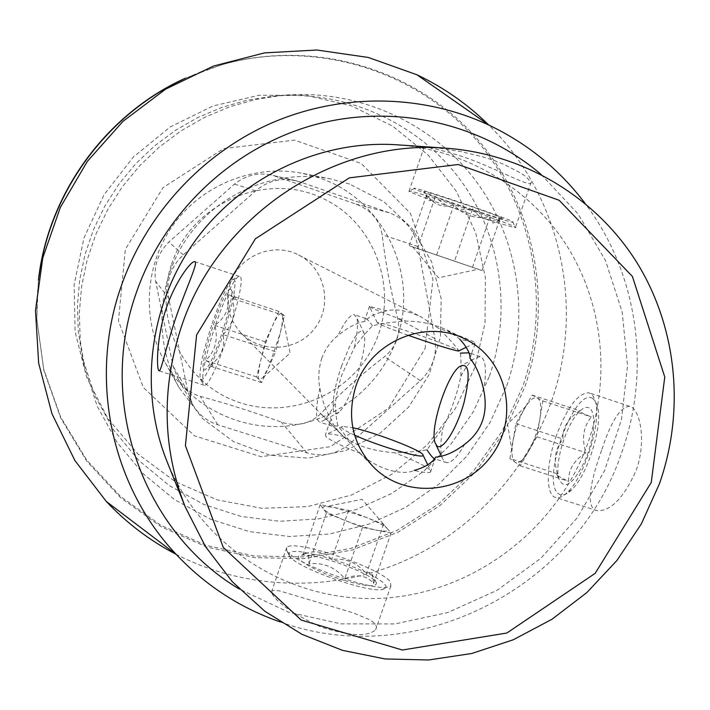 <?xml version="1.0" encoding="UTF-8"?>
<svg xmlns="http://www.w3.org/2000/svg" width="710" height="710" viewBox="0 0 710 710"><rect width="100%" height="100%" fill="white"/><g stroke="black" fill="none" stroke-linecap="round" stroke-linejoin="round"><path stroke-width="0.53" stroke-dasharray="3.55 2.66" d="M230.155 283.583C224.608 302.504 228.389 319.136 241.489 333.487C261.662 354.299 298.653 351.104 315.524 327.363C332.928 304.013 324.621 267.83 298.617 255.023C273.519 241.48 238.72 255.884 230.155 283.583M321.621 358.577C325.553 348.539 330.966 340.898 337.88 335.661C347.332 327.674 356.358 322.908 364.958 321.364C368.978 316.527 376.256 313.012 386.772 310.838C395.967 308.566 407.345 310.554 420.888 316.802L437.955 327.958C447.673 336.877 455.172 345.264 460.471 353.11C461.03 357.707 461.154 365.41 460.852 376.211C457.48 393.038 451.489 410.282 442.88 427.944L426.905 449.847C418.35 451.303 407.646 452.279 394.787 452.776C372.502 451.027 355.426 445.587 343.578 436.464L340.241 433.375C335.005 427.571 332.049 422.867 331.348 419.273C326.032 411.303 322.207 400.946 319.89 388.201C318 378.909 318.586 369.031 321.621 358.577M466.248 347.279L474.857 343.09L459.69 339.06L446.963 329.981C434.094 324.133 420.409 321.168 405.898 321.097C392.106 321.985 380.959 323.574 372.439 325.872C368.046 330.15 362.047 337.286 354.432 347.288L341.785 375.111C338.306 386.107 336.185 395.284 335.448 402.623C335.715 414.028 336.584 421.802 338.058 425.947L355.621 448.933L360.307 453.379C374.88 467.952 401.762 476.508 414.134 470.446C423.133 472.461 428.556 473.037 430.411 472.168L430.961 471.342C429.204 467.704 417.143 461.518 394.787 452.776M215.689 324.417C224.52 298.901 231.797 283.13 237.513 277.122L239.261 276.403C249.938 274.681 213.328 388.423 204.196 385.237L202.98 384.27C201.338 375.412 205.572 355.461 215.689 324.417M338.058 425.947L332.023 426.044C329.12 425.476 328.49 423.781 330.15 420.977L331.348 419.273M319.89 388.201C315.382 409.173 315.426 420.515 320.024 422.219L324.097 420.187C327.39 417.089 331.18 411.232 335.448 402.623M372.439 325.872C369.164 321.204 366.928 318.746 365.739 318.488L364.833 319.917L364.958 321.364M354.432 347.288C357.467 332.99 358.248 323.139 356.757 317.743L354.317 314.69C350.314 314.423 344.829 321.408 337.88 335.661M468.911 352.826L468.982 352.843C471.538 353.553 471.866 355.364 469.976 358.275L475.247 343.108C476.268 342.3 463.843 337.25 437.955 327.958M460.852 376.211C465.103 368.33 469.177 362.686 473.073 359.278L480.102 356.544C485.738 358.825 486.927 369.91 483.67 389.817M434.458 458.802L434.955 458.909L435.638 457.125M464.713 444.256C457.524 456.885 451.498 463.018 446.643 462.636L444.549 461.695L442.064 457.559C440.147 451.116 440.422 441.247 442.88 427.944M556.356 435.647C545.768 464.97 545.378 496.334 556.303 497.648C559.542 498.18 563.305 496.343 567.601 492.136C584.596 476.543 601.334 422.805 595.637 402.277L593.019 395.798L589.043 392.799C578.117 392.852 567.219 407.132 556.356 435.647M601.592 450.415C591.022 479.587 584.552 508.813 597.341 510.721C610.848 511.289 623.788 497.861 636.16 470.428C646.863 440.857 639.887 408.259 629.681 406.324C620.256 406.883 610.893 421.58 601.592 450.415M425.299 146.872L424.287 146.846C426.772 147.032 455.607 152.49 483.084 164.427C510.712 176.213 532.766 187.768 531.098 182.133L525.924 176.657L520.368 172.867L504.224 164.507L494.24 160.513L483.43 157.008L461.322 151.665L442.019 148.514L425.299 146.872M449.492 206.69C482.933 218.396 519.782 229.933 515.487 227.262L515.229 227.093C510.712 223.641 419.175 192.348 410.096 191.15L408.978 191.283C412.341 193.262 425.84 198.401 449.492 206.69M386.772 310.838L369.315 306.365C369.582 307.492 381.776 312.409 405.898 321.097M360.307 453.379C341.35 445.924 329.875 440.298 325.899 436.49L325.517 434.476L327.097 434.032C330.088 433.774 335.582 434.591 343.578 436.464M286.751 550.552C291.118 561.938 368.978 590.498 387.039 587.241L390.864 586.025L390.473 582.04C380.986 567.734 292.724 538.357 286.716 547.552L286.751 550.552M271.983 593.587C277.441 603.163 293.798 614.319 321.053 627.045C349.338 636.036 367.514 636.968 375.581 629.841L376.602 626.637L374.605 623.202L369.733 619.75L353.136 612.819L279.935 591.013L274.752 590.232L271.948 590.773L271.983 593.587M274.805 176.071L355.914 204.089C370.993 209.894 379.735 220.118 382.131 234.77C385.406 262.07 390.598 289.973 397.698 318.497C400.857 334.055 396.464 346.782 384.545 356.695C361.567 374.205 340.339 393.154 320.858 413.548C309.791 424.118 296.656 426.985 281.453 422.166C253.39 412.031 226.339 403.431 200.291 396.366C190.839 393.668 183.349 387.695 177.82 378.457L173.107 366.227L155.659 281.373C153.458 266.321 157.851 253.221 168.838 242.057L234.46 184.121C245.607 175.405 257.73 172.344 270.847 174.935L300.144 181.938L389.293 212.76C404.851 218.786 414.427 230.04 418.012 246.521L434.875 338.617C437.298 355.053 432.452 369.067 420.338 380.649L350.287 443.306C337.383 454.107 322.943 457.302 306.986 452.891L217.766 424.766C206.894 421.181 198.56 414.471 192.756 404.638L187.866 391.663L168.723 298.191C165.865 281.204 170.72 266.747 183.295 254.819L255.698 190.839C267.439 181.014 280.734 177.615 295.591 180.633L300.144 181.938M425.033 348.69L432.958 279.341L410.407 213.302L361.221 163.477L294.588 140.136L223.668 148.585L163.025 187.609L125.359 249.325L118.446 320.902L143.358 387.518L194.487 435.833L261.182 456.725L330.23 446.723L388.485 408.214L425.033 348.69M396.57 339.256C419.903 275.942 384.039 199.057 319.18 177.891L302.398 173.338C254.863 163.895 202.882 184.209 173.781 224.165C144.698 264.129 141.326 319.837 164.906 362.171C189.171 405.676 239.163 431.112 288.029 425.938C336.913 420.737 380.498 385.787 396.57 339.256M541.171 174.491L578.153 214.038L605.515 260.588L622.164 311.93L627.525 365.703L621.498 419.486L604.45 470.952L577.186 517.874L540.905 558.237L497.16 590.259L447.824 612.517L395.008 623.93L341.031 623.85L288.322 612.109L239.332 589.052M166.885 461.189C201.906 548.324 292.014 603.606 383.036 598.193C474.165 592.85 557.536 529.03 588.058 442.57C610.644 377.951 603.278 304.297 567.263 246.45C530.965 188.869 467.047 149.872 397.236 144.813M474.821 367.514L455.279 408.72L427.331 444.771L392.302 473.978L351.796 494.932L307.705 506.594L262.096 508.307L217.162 499.875L175.113 481.566L138.095 454.143L108.062 418.856L86.655 377.4L75.109 331.854L74.159 284.559L83.949 238.019L104.024 194.735L133.338 157.025L170.311 126.921L212.947 105.985L258.937 95.282L305.832 95.255L351.193 105.781L392.719 126.167L428.361 155.25L456.459 191.434L475.727 232.871L485.374 277.468L485.036 323.068L474.821 367.514M38.402 280.175L36.796 318.755L43.736 369.236L60.616 416.93L86.611 459.894L120.523 496.467L160.859 525.267L205.935 545.307L253.914 555.948L302.93 556.915L351.122 548.306L396.712 530.556L438.043 504.402L473.614 470.845L502.165 431.139L522.649 386.728C552.158 302.007 533.485 203.166 472.745 135.823C411.933 68.692 312.32 39.139 221.742 64.752L185.514 78.127M38.97 276.607L36.991 298.067L36.831 319.562L43.798 370.247L60.74 418.119L86.842 461.26L120.886 497.967L161.374 526.873L206.628 546.984L254.792 557.652L303.995 558.619L352.373 549.966L398.132 532.145L439.614 505.884L475.327 472.203L503.993 432.337L524.557 387.758C554.182 302.708 535.447 203.495 474.493 135.885C413.46 68.497 313.456 38.819 222.514 64.53L202.11 71.284L182.292 79.76M489.456 376.149C512.318 310.048 501.038 233.83 458.722 177.695C416.202 121.792 344.403 89.602 272.383 96.276L246.894 100.27L221.981 107.352L198.037 117.434L175.414 130.356L154.469 145.958L135.521 163.983L118.863 184.183L104.76 206.228L93.418 229.8L85.014 254.517L79.653 280.024L77.417 305.912L78.331 331.792L82.351 357.281L94.652 395.381L113.804 430.26L139.062 460.701L169.45 485.702L203.85 504.464L241.036 516.427L279.713 521.264L318.586 518.903L356.349 509.505L391.787 493.415L423.772 471.218L451.267 443.652L473.401 411.614L489.456 376.149M506.709 385.787C530.476 317.237 518.895 238.187 475.097 179.923C431.094 121.907 356.642 88.448 281.861 95.371L255.396 99.524L229.525 106.882L204.649 117.354L181.139 130.791L159.377 147.005L139.684 165.741L122.377 186.73L107.716 209.654L95.921 234.149L87.179 259.842L81.614 286.334L79.289 313.225L80.23 340.108L84.401 366.573L97.172 406.129L117.061 442.312L143.278 473.872L174.811 499.778L210.506 519.188L249.077 531.541L289.192 536.503L329.493 534.009L368.65 524.202L405.392 507.481L438.558 484.424L467.073 455.811L490.033 422.574L506.709 385.787M175.814 554.164C244.604 589.646 327.416 592.451 398.292 563.474C469.017 534.018 525.604 474.085 551.208 401.904C585.093 307.678 561.104 195.525 488.462 124.756M280.184 621.924C415.403 671.119 576.493 588.785 621.694 452.625C651.434 369.866 638.112 273.385 584.996 203.273M349.506 184.023L331.02 179.009C278.657 168.598 221.227 191.079 189.037 235.276C156.866 279.474 153.112 341.031 179.097 387.669L202.581 418.625L233.59 441.664L269.676 455.146L308.042 458.145L345.823 450.575L380.223 433.082L408.738 406.999L429.301 374.268L440.395 337.268L441.167 298.715L431.476 261.457L411.942 228.283L383.941 201.764L349.506 184.023M171.607 264.173C191.176 203.921 264.262 171.642 320.636 197.389C377.463 222.07 401.425 295.6 371.712 349.56C345.894 398.132 283.334 421.181 232.623 399.978C181.689 379.362 153.351 317.645 171.607 264.173M354.609 435.168C347.909 432.142 343.729 429.816 342.042 428.201L341.439 426.95L342.806 426.39L352.79 427.757M289.316 555.664L289.387 552.726L293.044 551.501L299.735 551.59L320.068 555.531L344.891 563.394L367.833 573.156L376.664 577.967L382.885 582.298L386 585.848L385.734 588.35L382.033 589.602C365.215 592.655 293.461 566.323 289.316 555.664M344.545 580.487C365.961 586.549 376.593 587.356 376.415 582.928C374.552 574.399 315.08 552.478 301.564 555.264C289.041 556.276 315.009 571.798 344.545 580.487M391.086 532.988L362.473 527.432L326.449 513.002L320.166 504.659L348.575 510.384L383.489 524.282L387.252 528.586C384.341 525.622 377.25 521.859 365.969 517.306L334.472 507.543L326.582 506.478C323.236 506.416 322.127 507.188 323.272 508.786C325.73 511.653 332.777 515.451 344.394 520.19C356.367 524.903 367.203 528.249 376.886 530.228C385.849 531.861 389.32 531.328 387.287 528.639L391.086 532.988L373.602 583.416C366.466 575.304 356.855 573.698 344.785 578.606C335.102 567.112 323.156 562.187 308.948 563.838C309.161 554.164 307.199 551.031 303.046 554.439L304.102 554.048C315.471 549.859 324.656 551.652 331.65 559.453C345.264 557.785 356.846 562.524 366.387 573.671C369.005 571.745 370.984 572.082 372.306 574.674L376.415 582.928M373.602 583.416L372.306 574.674M383.489 524.282L366.387 573.671M362.473 527.432L344.785 578.606M326.449 513.002L308.948 563.838M320.166 504.659L303.046 554.439M348.575 510.384L331.65 559.453M407.913 335.209L405.472 334.339C386.994 327.621 377.596 323.733 377.285 322.668C379.451 322.429 390.154 325.482 409.377 331.827C432.683 339.549 458.145 349.214 459.13 350.758M451.746 202.998C483.528 214.145 518.247 224.884 512.638 221.751C507.268 217.748 409.333 184.724 414.214 188.532C416.495 190.182 429.009 195.001 451.746 202.998M501.748 218.68C492.207 216.905 427.571 194.726 424.34 192.117C415.865 187.369 502.769 216.683 503.141 218.715L501.748 218.68M472.611 208.767C479.472 218.928 488.578 222.354 499.947 219.026L496.592 221.91L493.13 223.038L491.08 221.041L489.944 216.905C475.682 219.434 463.666 215.467 453.912 204.986C442.774 208.199 433.703 204.808 426.701 194.815L427.278 198.152C428.494 202.022 431.192 201.462 435.39 196.466C445.303 207.258 457.71 211.349 472.611 208.767L454.524 261.111L468.396 265.886L412.652 246.858L482.063 270.59L409.2 245.695L454.524 261.111M482.063 270.59L499.947 219.026M472.461 267.377L489.944 216.905M436.614 255.13L453.912 204.986M409.2 245.695L426.701 194.815M417.498 248.456L435.39 196.466M592.468 398.31L595.548 401.319L597.598 406.75C602.888 425.805 587.463 475.318 571.701 489.767C566.5 494.808 562.196 496.184 558.805 493.894C540.053 482.986 573.76 387.003 592.468 398.31M589.096 407.895C586.611 406.697 583.629 407.673 580.15 410.806C568.009 421.207 555.522 457.959 558.202 475.38L558.885 478.895C564.477 490.574 573.192 484.468 585.022 460.595C594.714 438.23 596.631 411.312 589.096 407.895M557.474 473.845C553.25 460.231 555.096 448.622 563.021 439.02C562.347 428.68 567.095 419.823 577.265 412.439L579.671 410.762C577.328 410.753 581.224 412.821 591.359 416.956C583.309 426.648 581.49 438.567 585.901 452.74C573.866 460.302 568.124 469.842 568.666 481.362C560.332 477.599 556.374 475.221 556.791 474.245L557.474 473.845L509.922 458.527L512.948 441.008L511.945 450.646C511.866 456.663 512.877 460.488 514.99 462.112C518.486 464.091 522.986 460.515 528.497 451.365C533.964 441.558 537.772 430.704 539.911 418.785C541.659 407.247 540.834 400.307 537.452 397.982C534.337 396.606 530.468 399.411 525.835 406.386L521.93 413.353L518.14 422.157L515.061 431.644L512.948 441.008L515.939 423.648L532.136 395.062L542.875 400.955L536.92 436.792L520.164 465.769L509.922 458.527M532.136 395.062L579.671 410.762M542.875 400.955L591.359 416.956M536.92 436.792L585.901 452.74M520.164 465.769L568.666 481.362M515.939 423.648L563.021 439.02M341.439 366.449L349.142 347.394L355.027 336.904L358.532 332.617L361.425 330.895L362.588 331.046L364.212 333.389C365.934 341.945 363.307 356.899 356.331 378.261C350.261 395.372 344.536 406.652 339.14 412.102C329.972 421.083 331.614 394.37 341.439 366.449M212.184 323.591C220.375 299.913 227.085 285.305 232.312 279.767L234.256 279.27L235.205 281.79L233.874 295.333L231.646 305.593L224.697 329.981L220.419 342.539L211.624 364.381L204.356 377.507L201.862 379.77L200.326 378.998C198.844 370.877 202.794 352.408 212.184 323.591M230.91 289.343C224.44 282.829 193.635 380.764 205.882 369.04C213.772 363.405 235.312 296.514 231.345 290.044L230.91 289.343M223.109 334.605C233.004 324.754 236.093 312.711 232.383 298.484L235.312 298.227L227.99 294.606C230.155 307.075 225.771 317.334 214.828 325.384C218.414 339.052 215.37 350.775 205.705 360.547C211.997 363.6 214.109 365.357 212.041 365.819L209.592 365.881C220.801 357.849 225.31 347.421 223.109 334.605L275.728 351.734L280.095 333.611L268.637 367.274L262.904 377.658L259.123 379.761C257.659 377.454 258.28 370.638 260.978 359.313L265.93 342.477L272.054 326.724C276.51 317.015 279.713 312.622 281.657 313.527L282.58 316.332C282.802 319.97 281.976 325.73 280.095 333.611L284.426 315.666L278.941 311.433L265.256 341.838L256.656 376.957L261.644 382.619L275.728 351.734M284.426 315.666L232.383 298.484M278.941 311.433L227.99 294.606M265.256 341.838L214.828 325.384M256.656 376.957L205.705 360.547M261.644 382.619L209.592 365.881M389.293 212.76L355.914 204.089M418.012 246.521L382.131 234.77M434.875 338.617L397.698 318.497M420.338 380.649L384.545 356.695M350.287 443.306L320.858 413.548M306.986 452.891L281.453 422.166M217.766 424.766L200.291 396.366M187.866 391.663L173.107 366.227M168.723 298.191L155.659 281.373M183.295 254.819L168.838 242.057M255.698 190.839L234.46 184.121M241.489 333.487L340.232 433.375M298.617 255.023L420.915 316.758M355.612 448.942L373.274 466.807M446.989 329.928L465.964 339.504M239.261 276.403L194.788 261.608M204.196 385.237L159.28 370.895M332.023 426.044L320.024 422.219M365.739 318.488L354.317 314.69M480.102 356.544L468.982 352.843M446.643 462.636L434.955 458.909M629.681 406.324L589.043 392.799M597.332 510.747L556.303 497.648M424.225 146.837L408.978 191.283M531.151 182.15L515.487 227.262M369.502 306.312L364.833 319.917M435.638 457.134L430.411 472.168M330.15 420.977L325.517 434.476M286.716 547.552L271.886 590.755M390.864 586.025L375.634 629.859M192.756 404.638L177.811 378.465M295.591 180.633L270.847 174.926M36.796 318.755L36.831 319.562M221.742 64.752L222.514 64.53M82.351 357.281L84.401 366.573M272.383 96.276L281.861 95.371M331.02 179.009L302.398 173.338M179.097 387.669L164.906 362.171M342.806 426.39L327.097 434.032M427.748 464.775L430.961 471.342M382.033 589.602L387.039 587.241M289.085 555.211L286.494 550.072M304.102 554.048L301.564 555.264M387.287 528.639L362.082 499.316L326.582 506.478M377.285 322.668L369.315 306.365M414.214 188.532L408.871 191.167M512.638 221.751L515.229 227.093M496.601 221.928L503.141 218.715M427.269 198.161L424.34 192.117M412.652 246.858L438.558 277.805L478.141 269.259M435.115 442.871L436.153 445.063M441.389 456.131L442.064 457.559M459.139 366.804L473.073 359.278M597.598 406.75L595.637 402.277M571.701 489.767L567.601 492.136M556.782 474.253L558.885 478.895M577.257 412.43L580.15 410.806M525.835 406.386L507.508 423.985L511.945 450.646M364.212 333.389L356.757 317.743M339.14 412.102L324.097 420.187M200.326 378.998L202.98 384.27M232.312 279.767L237.513 277.122M235.542 298.537L231.345 290.044M212.05 365.836L205.882 369.04M262.904 377.658L290.115 353.118L282.58 316.332"/><path stroke-width="1.06" d="M355.763 386.568C369.928 341.634 426.133 317.92 465.964 339.504C507.277 359.872 519.684 417.844 491.586 455.554C464.322 493.876 405.348 499.867 373.274 466.807C352.444 443.972 346.604 417.231 355.763 386.568M414.134 470.446C424.979 467.402 432.15 462.955 435.638 457.125C444.797 456.388 454.489 452.092 464.713 444.256C482.054 431.192 488.373 413.051 483.67 389.817C480.785 376.486 476.224 365.969 469.976 358.275C470.206 353.269 466.772 346.87 459.69 339.06M158.632 370.407C156.377 366.236 156.866 337.614 165.696 309.968C174.713 282.358 190.839 260.889 194.788 261.608C198.498 261.972 187.555 285.074 177.047 314.264C166.797 343.418 161.454 370.496 159.288 370.868L158.632 370.407M460.471 353.11L468.911 352.826M426.905 449.847C430.491 455.146 433.002 458.127 434.458 458.802M239.332 589.052C144.325 532.819 97.093 405.215 135.637 294.677C162.714 214.145 230.679 148.993 311.255 125.688C391.964 102.675 479.995 122.289 541.171 174.491M446.244 148.213L397.236 144.813C320.991 139.577 242.225 176.32 195.658 240.095C149.269 303.995 138.485 390.234 166.885 461.189L185.168 506.789C162.679 448.915 161.232 389.47 180.828 328.455C216.656 216.763 333.478 138.521 446.244 148.213C525.001 153.928 596.711 198.046 637.145 262.984C677.26 328.215 685.052 411.108 659.395 483.883L641.316 523.927L616.901 560.501L586.851 592.575L551.981 619.262L513.259 639.781L471.751 653.502L428.618 659.981L385.095 658.951L342.433 650.342L301.927 634.314L264.821 611.239L232.303 581.712L205.438 546.549L185.168 506.789M196.617 334.898L255.378 238.808L349.302 177.873L458.154 164.507L559.143 200.264L632.415 276.447L664.764 377.019L651.256 482.489L595.158 573.36L506.869 633.018L402.375 650.014L301.182 620.052L223.304 547.472L185.416 445.596L196.617 334.898M185.514 78.127C106.136 113.866 48.04 193.661 38.402 280.175M182.292 79.76C105.825 115.81 49.798 192.765 38.97 276.607M488.462 124.756C467.553 104.166 443.714 87.507 416.956 74.781L368.339 57.466L316.882 50.019L264.555 52.877L213.435 66.066L165.59 89.167L122.999 121.33L87.428 161.285L60.323 207.418L42.795 257.828L35.5 310.447L38.642 363.147L51.999 413.823L74.887 460.515L106.296 501.464C126.629 523.022 149.801 540.585 175.814 554.164M584.996 203.273C559.569 169.619 527.592 143.589 489.066 125.173C422.423 94.022 341.581 92.673 271.353 123.123C201.312 153.955 144.955 215.627 120.345 288.677C88.714 381.27 112.189 487.087 176.399 554.608C205.749 585.617 240.344 608.062 280.184 621.924M352.79 427.757C375.865 432.621 424.083 451.329 423.018 455.119C425.068 459.743 378.936 446.368 354.609 435.168M459.13 350.758L458.553 351.033C451.143 349.719 434.263 344.448 407.913 335.209M436.996 445.978L435.115 442.871C429.692 429.106 446.217 376.841 459.139 366.804C469.168 361.363 470.801 373.283 464.021 402.579C456.832 428.76 442.667 451.143 436.996 445.978M489.066 125.173L416.956 74.781M176.399 554.608L106.296 501.464M423.018 455.119L427.748 464.775M458.553 351.033L466.248 347.279M436.153 445.063L441.389 456.131"/></g></svg>
